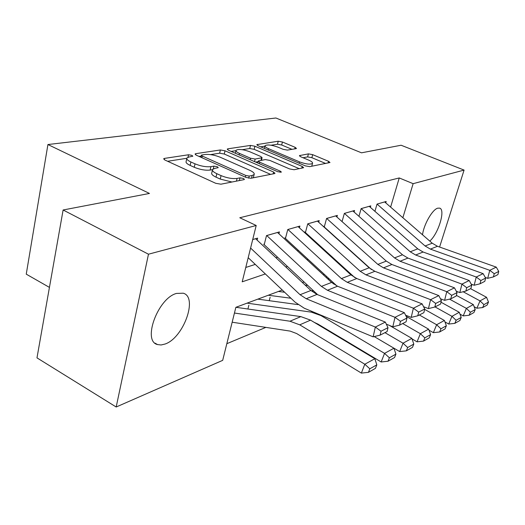 <?xml version="1.0" encoding="UTF-8"?>
<svg xmlns="http://www.w3.org/2000/svg" width="525" height="525" viewBox="0 0 525 525"><rect width="100%" height="100%" fill="white"/><g stroke="black" fill="none" stroke-linecap="round" stroke-linejoin="round"><path stroke-width="0.79" d="M191.953 155.38L188.541 154.763L164.469 158.399L163.662 158.753L164.863 160.007L215.755 183.31L220.92 184.196L243.994 179.642L244.44 179.412L243.462 178.454L239.997 177.844L237.083 178.415C232.372 178.966 227.036 178.034 221.064 175.613L216.812 173.69C213.386 172.069 211.975 170.658 212.579 169.45L214.804 168.394L218.249 167.652L217.33 166.747L213.892 166.136L210.919 166.648C206.135 167.127 200.839 166.195 195.024 163.839L190.897 161.976C187.648 160.44 186.323 159.108 186.913 157.966L189.282 156.923L192.819 156.233L191.953 155.38M422.527 234.787C423.747 224.595 432.377 209.508 437.686 208.182L439.681 208.136C445.725 209.626 438.395 233.697 429.791 241.087M165.093 344.026L161.077 344.977L157.526 344.571C142.104 341.237 157.9 298.18 176.479 293.429L183.258 293.206C198.233 297.189 183.488 337.969 165.093 344.026M295.995 148.667L296.474 148.45L295.142 147.328L282.437 142.013L278.23 141.225L256.837 144.618L258.11 145.733L305.294 165.847L309.73 166.648L329.989 162.507L328.552 161.306L312.664 154.658L308.424 153.877L299.427 155.617L300.805 156.798L308.739 160.145C311.614 161.411 312.874 162.487 312.519 163.387C310.301 164.699 305.963 164.194 299.519 161.877L268.531 148.693C265.853 147.505 264.692 146.501 265.066 145.674C267.356 144.414 271.681 144.913 278.027 147.177L283.073 149.31L287.378 150.104L295.995 148.667M282.286 290.023L235.869 307.315L222.685 360.347L116.189 407L36.98 357.866L63.118 209.987L149.461 193.443L47.926 144.532L275.914 118L361.515 152.821L401.1 145.235L464.087 170.087L439.589 247.032M63.118 209.987L148.477 254.205L256.207 225.488L242.202 281.82L265.342 273.952M390.62 207.099L399.243 177.949L239.781 217.757L256.207 225.488M399.243 177.949L413.129 183.671L464.087 170.087M225.022 150.8L220.388 149.96L195.773 153.674L195.064 153.989L196.291 155.197L246.008 177.411L250.917 178.27L274.45 173.624L275.008 173.335L273.597 172.029L225.022 150.8L224.28 154.035L219.647 153.195L210.505 154.612M227.883 148.824L250.491 145.412L254.901 146.226L302.223 166.445L303.653 167.698L294.105 169.739L289.544 168.919L269.824 160.401L265.276 159.58L258.339 160.965L259.685 162.199L280.422 171.216L281.413 172.128L277.771 171.734L228.513 150.268L227.253 149.1L227.883 148.824L227.653 149.802M257.125 240.122L257.624 238.127L252.715 239.525M278.939 233.796L279.425 231.912L266.51 235.594L264.252 244.506M299.434 227.857L299.906 226.072L287.766 229.537L285.515 238.186M318.728 222.272L319.187 220.579L307.755 223.834L305.504 232.247M336.919 217.009L337.365 215.394L326.583 218.466L324.345 226.656M354.099 212.041L354.539 210.499L344.354 213.399L342.123 221.373M370.361 207.342L370.788 205.866L361.141 208.615L358.942 216.32M245.779 267.455L255.268 264.403M275.953 257.749L277.574 257.23M297.393 250.852L298.495 250.497M317.527 244.381L318.17 244.171M374.929 211.339L377.042 204.081L425.092 245.982L430.395 249.113L489.773 270.329L496.243 267.12L437.476 246.284L430.395 249.113M385.763 202.886L386.177 201.475L377.035 204.1L384.654 201.928L432.233 243.206L437.476 246.284M226.826 343.691L265.86 327.383M247.912 309.015L248.863 305.261M269.233 300.681L270.126 297.255M326.386 277.646L326.694 276.537M47.926 144.532L26.25 274.155L49.435 287.398M116.189 407L148.477 254.205M343.455 267.245L342.832 267.474M324.338 274.365L323.262 274.765M303.988 281.945L302.413 282.529M402.859 217.724L413.129 183.671M285.817 266.989L287.418 266.444M307.04 259.77L308.129 259.396M326.963 252.991L327.6 252.774M186.762 158.675L186.172 161.372C185.581 162.527 186.907 163.872 190.142 165.401L190.897 161.976M212.474 169.654L210.138 170.067C205.36 170.566 200.071 169.634 194.263 167.278L190.142 165.401M212.422 170.139L211.792 172.889C211.188 174.11 212.599 175.534 216.018 177.155L216.812 173.69M231.958 182.018L220.264 179.084L216.018 177.155M186.769 158.301L167.619 161.273M270.618 174.379L224.28 154.035M201.2 156.056L198.988 156.404M201.882 154.987L201.39 155.203L202.263 156.05L245.792 175.455L249.218 176.059L252.184 175.481L254.133 174.51C254.677 173.296 253.207 171.885 249.723 170.284L220.238 157.251C214.659 155.019 209.567 154.107 204.967 154.507L201.882 154.987M253.365 177.785L253.463 177.273M231.138 151.41L235.955 150.662M242.255 149.684L249.749 148.523L250.491 145.412M299.309 168.709L254.152 149.33L249.749 148.523M249.795 151.764C243.154 149.369 238.573 148.87 236.06 150.268C235.646 151.141 236.788 152.191 239.485 153.412L250.563 158.228L255.163 159.062L262.106 157.703L260.781 156.502L249.795 151.764M258.182 161.621L255.603 162.074M325.69 163.492L311.87 157.684L307.63 156.903L303.043 157.743M291.998 149.336L281.682 144.998L277.482 144.218L271.018 145.222M264.941 146.167L260.676 146.829M232.168 322.212L290.174 331.111L296.664 333.552L361.371 373.091L364.803 364.232L299.742 324.837L289.971 321.221L234.445 313.038M369.823 368.793L368.438 372.337L375.441 368.36L376.819 364.862L369.823 368.793L364.803 364.232L374.85 358.713L310.531 320.138L300.858 316.614L235.935 307.296M374.85 358.713L376.819 364.862M368.438 372.337L361.371 373.091M255.609 238.704L310.912 290.483L316.995 294.427L385.343 322.101L375.342 327.062L381.032 331.223L380.133 335.134L387.096 331.557L387.988 327.685L381.032 331.223M250.596 248.069L300.057 294.715L306.213 298.732L375.342 327.062L373.124 336.84L304.297 308.241L295.116 302.19L248.2 257.696M373.124 336.84L380.133 335.134M387.988 327.685L385.343 322.101M314.278 322.383L317.914 324.063L381.163 361.974L384.556 353.371L320.972 315.591L311.397 312.145L247.058 303.148M297.97 304.605L257.847 299.132M389.379 357.794L388.014 361.233L394.564 357.525L395.922 354.119L389.379 357.794L384.556 353.371L393.947 348.206L374.2 336.577L399.683 351.579L403.036 343.212L384.95 332.66M393.947 348.206L395.922 354.119M388.014 361.233L381.163 361.974M290.955 298.246L268.308 295.234M284.635 292.254L278.46 291.454M407.682 347.511L406.33 350.851L412.466 347.373L413.812 344.065L407.682 347.511L403.036 343.212L411.836 338.376L389.517 325.461M411.836 338.376L413.812 344.065M406.33 350.851L399.683 351.579M412.027 338.914L417.053 341.827L420.361 333.69L402.688 323.544M313.661 290.988L311.108 290.666M307.716 285.423L305.169 285.114M424.837 337.864L423.504 341.112L429.266 337.851L430.592 334.628L424.837 337.864L420.361 333.69L428.623 329.149L406.153 316.358M428.623 329.149L430.592 334.628M423.504 341.112L417.053 341.827M428.991 330.173L433.368 332.666L436.629 324.745L419.35 314.98M334.871 284.091L333.349 283.907M329.267 278.913L327.534 278.709M440.954 328.801L439.642 331.971L445.056 328.899L446.362 325.762L440.954 328.801L436.629 324.745L444.406 320.473L424.659 309.396M444.406 320.473L446.362 325.762M439.642 331.971L433.368 332.666M277.495 232.463L331.564 282.437L337.523 286.223L404.348 312.677L395.003 317.31L400.483 321.346L399.591 325.132L406.094 321.792L406.98 318.038L400.483 321.346M317.691 294.709L263.668 244.223M266.726 235.535L321.405 286.394L327.423 290.259L395.003 317.31L392.805 326.793L386.321 324.161M392.805 326.793L399.591 325.132M406.98 318.038L404.348 312.677M287.93 229.484L298.075 226.616L350.943 274.883L356.77 278.532L422.126 303.863L413.385 308.201L418.661 312.106L417.782 315.787L423.872 312.657L424.751 309.015L418.661 312.106M336.912 285.974L284.812 237.858M287.949 229.504L341.408 278.598L347.294 282.319L413.385 308.201L411.193 317.402L405.569 315.171M411.193 317.402L417.782 315.787M424.751 309.015L422.126 303.863M317.408 221.084L369.154 267.783L374.857 271.307L438.802 295.595L430.598 299.663L435.691 303.457L434.818 307.033L440.527 304.093L441.4 300.556L435.691 303.457M354.887 277.673L304.697 231.873M317.428 221.097L307.893 223.821L360.189 271.281L365.951 274.864L430.598 299.663L428.426 308.602L423.577 306.718M428.426 308.602L434.818 307.033M441.4 300.556L438.802 295.595M335.652 215.88L386.302 261.102L391.886 264.502L454.466 287.831L446.755 291.657L451.677 295.339L450.811 298.81L456.179 296.054L457.045 292.615L451.677 295.339M371.451 269.561L323.446 226.242M326.662 218.446L377.856 264.397L383.499 267.855L446.755 291.657L444.603 300.339L440.462 298.758M444.603 300.339L450.811 298.81M457.045 292.615L454.466 287.831M444.938 321.917L448.724 324.043L451.946 316.326L435.041 306.915M349.433 272.698L348.423 272.587M456.12 320.276L454.827 323.361L459.933 320.467L461.219 317.408L456.12 320.276L451.946 316.326L459.27 312.296L441 302.197M459.27 312.296L461.219 317.408M454.827 323.361L448.724 324.043M352.885 210.965L402.478 254.796L407.945 258.083L469.206 280.521L461.947 284.123L466.712 287.7L465.859 291.08L470.912 288.481L471.765 285.134L466.712 287.7M344.393 213.386L394.511 257.906L400.03 261.247L461.947 284.123L459.821 292.569L456.31 291.257M459.821 292.569L465.859 291.08M471.765 285.134L469.206 280.521M459.966 314.114L463.208 315.912L466.384 308.385L449.518 299.132M344.367 268.072L343.363 267.96M368.353 266.766L367.979 266.726M470.42 312.237L469.147 315.243L473.963 312.506L475.237 309.527L470.42 312.237L466.384 308.385L473.301 304.585L456.356 295.345M473.301 304.585L475.237 309.527M469.147 315.243L463.208 315.912M417.762 248.843L410.228 251.777L361.167 208.628L369.213 206.332L417.762 248.843L423.117 252.02L483.112 273.63L476.26 277.023L480.88 280.507L480.027 283.795L484.798 281.348L485.645 278.086L480.88 280.507M410.228 251.777L415.642 255.012L476.26 277.023L474.154 285.246L471.233 284.169M474.154 285.246L480.027 283.795M485.645 278.086L483.112 273.63M474.134 306.725L476.89 308.228L480.021 300.891L463.148 291.749M363.556 262.434L363.182 262.395M483.925 304.638L482.672 307.571L487.226 304.986L488.48 302.078L483.925 304.638L480.021 300.891L486.557 297.294L470.538 288.671M486.557 297.294L488.48 302.078M482.672 307.571L476.89 308.228M494.248 273.715L493.408 276.918L497.917 274.601L498.75 271.432L494.248 273.715L489.773 270.329L487.692 278.335L485.297 277.469M487.692 278.335L493.408 276.918M498.75 271.432L496.243 267.12M188.002 157.237L188.541 154.763M239.348 180.554L239.997 177.844M213.268 168.873L213.892 166.136M194.263 167.278L195.024 163.839M210.138 170.067L210.919 166.648M220.264 179.084L221.064 175.613M236.434 181.132L237.083 178.415M164.207 159.653L164.469 158.399M273.131 173.88L273.597 172.029M195.53 154.783L195.773 153.674M219.647 153.195L220.388 149.96M201.895 157.703L202.263 156.05M245.392 177.135L245.792 175.455M248.699 178.198L249.218 176.059M251.541 178.146L252.184 175.481M254.152 149.33L254.901 146.226M301.763 168.223L302.223 166.445M259.324 163.695L259.685 162.199M280.14 172.338L280.422 171.216M239.131 154.895L239.485 153.412M250.202 159.718L250.563 158.228M254.546 161.615L255.163 159.062M260.964 160.335L261.548 157.966M268.196 150.032L268.531 148.693M299.165 163.229L299.519 161.877M299.703 156.181L299.906 155.387M307.63 156.903L308.424 153.877M311.87 157.684L312.664 154.658M328.092 163.019L328.552 161.306M257.178 145.228L257.388 144.375M277.482 144.218L278.23 141.225M281.682 144.998L282.437 142.013M294.742 148.877L295.142 147.328M299.742 324.837L310.531 320.138M289.971 321.221L300.858 316.614M310.912 290.483L300.057 294.715M316.995 294.427L306.213 298.732M255.629 238.724L252.709 239.558M320.972 315.591L321.471 315.374M311.397 312.145L312.533 311.666M331.564 282.437L321.405 286.394M337.523 286.223L327.423 290.259M277.515 232.483L266.746 235.554M350.943 274.883L341.408 278.598M356.77 278.532L347.294 282.319M369.154 267.783L360.189 271.281M374.857 271.307L365.951 274.864M386.302 261.102L377.856 264.397M391.886 264.502L383.499 267.855M335.672 215.9L326.681 218.459M402.478 254.796L394.511 257.906M407.945 258.083L400.03 261.247M352.905 210.984L344.413 213.406M423.117 252.02L415.642 255.012M432.233 243.206L425.092 245.982M157.526 344.571L154.973 343.12M200.931 157.27L201.357 155.341M253.339 177.791L254.133 174.51M257.834 163.045L258.3 161.129M235.364 153.254L235.955 150.714M261.483 160.243L262.106 157.703M264.397 148.411L264.974 146.048M311.765 166.248L312.519 163.387"/></g></svg>
